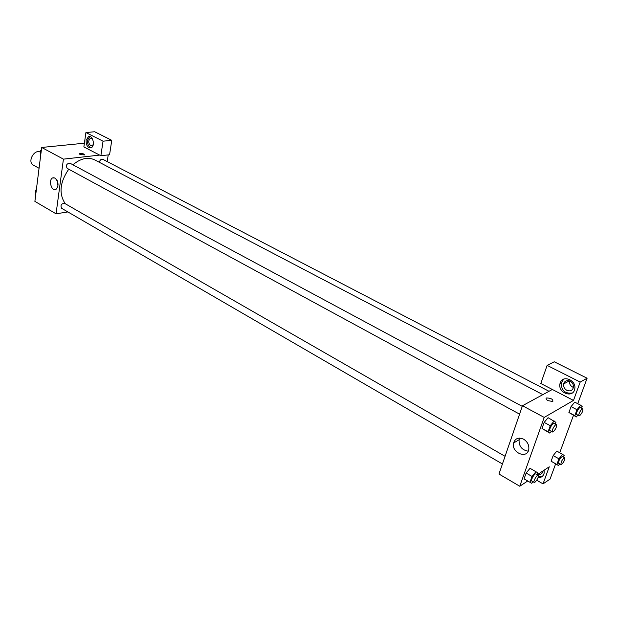<?xml version="1.0" encoding="UTF-8"?>
<svg xmlns="http://www.w3.org/2000/svg" width="618" height="618" viewBox="0 0 618 618"><rect width="100%" height="100%" fill="white"/><g stroke="black" fill="none" stroke-linecap="round" stroke-linejoin="round"><path stroke-width="0.93" d="M40.549 152.283L40.425 152.221C34.376 148.513 26.976 162.001 33.341 165.114L39.058 168.297M67.88 211.935L56.053 213.813L34.886 201.375L41.684 147.463L84.403 143.198M79.985 154.554L79.483 153.743C82.094 153.241 83.801 153.635 84.604 154.917L79.985 154.554L79.483 153.743C82.094 153.249 83.801 153.635 84.604 154.925M83.87 146.929L100.873 155.728L103.044 141.19L85.917 132.546L83.87 146.929M56.053 213.813L63.43 159.143L41.684 147.463M63.43 159.143L99.645 155.095M86.095 140.371L88.42 136.671C92.785 134.639 95.574 146.203 91.085 147.756C87.764 147.965 86.103 145.508 86.095 140.371M89.811 136.555L87.563 140.232C87.354 144.172 88.552 146.675 91.132 147.733M93.31 144.419L92.082 145.763L90.661 145.678C88.243 143.09 88.127 140.657 90.305 138.386L91.703 138.471L92.708 139.374M85.917 132.546L94.654 131.758L111.765 140.325L103.044 141.19M100.873 155.728L109.571 154.747L111.765 140.325M55.017 178.046C58.702 182.047 59.004 185.856 55.921 189.487C51.541 191.959 48.119 179.738 52.677 177.899L55.017 178.046M57.142 180.479L57.984 186.064M108.22 154.902L107.2 161.599M549.008 391.279L102.851 159.336C101.105 158.973 99.938 159.969 99.343 162.318M522.264 406.366L69.942 163.183C66.605 163.6 65.678 165.323 67.169 168.351L519.583 414.145M505.068 456.316L64.519 203.307C61.244 203.639 60.27 205.3 61.599 208.297L502.434 463.979M542.843 394.639L94.739 159.9C87.918 156.748 80.641 158.37 72.901 164.774M68.737 169.201C59.815 182.341 58.664 193.851 65.284 203.747M527.718 480.997L519.761 486.242L498.973 474.029L522.48 405.732L552.337 389.471L540.804 383.5L547.131 365.377L580.194 382.071L573.496 400.425L552.337 389.471M569.402 380.881C569.116 383.539 570.198 385.609 572.647 387.077L573.434 387.409M547.131 365.377L554.253 361.785L587.1 378.224L577.745 403.693M536.748 480.24L543.037 483.871L550.035 479.12L555.621 463.917M559.746 452.685L573.442 415.412M566.837 390.321C564.342 388.807 563.253 386.69 563.585 383.979C564.651 380.889 566.83 379.962 570.128 381.19C572.608 382.666 573.705 384.751 573.427 387.447C572.384 390.622 570.19 391.58 566.837 390.321M563.716 379.12L561.159 383.052C561.445 390.599 565.146 393.913 572.26 392.986M560.232 382.797C562.72 374.485 576.671 380.248 574.755 388.9C573.342 398.649 557.614 392.978 559.978 383.693L560.232 382.797M543.037 470.901L542.959 471.434C542.241 473.813 540.595 474.732 538.023 474.207M538.348 476.71L542.372 476.308M544.103 470.205L544.126 473.187C543.299 476.254 541.283 477.729 538.077 477.629M543.037 483.871L549.263 466.799L537.181 474.763M580.194 382.071L587.1 378.224M577.784 415.203L576.362 416.949L568.9 412.484L571.047 406.613L574.74 402.133L580.688 405.223L582.179 406.621L581.592 408.22M551.264 431.356L549.819 433.102L542.001 428.483L544.164 422.403L548.089 417.691L555.899 422.333L555.258 424.102M533.033 481.723L531.75 483.299L524.064 478.873L526.134 473.056L530.028 468.297L537.699 472.747L537.011 474.663M559.73 463.917L558.448 465.508L551.117 461.221L553.172 455.59L556.833 451.07L564.157 455.373L563.516 457.111M519.761 486.242L544.219 417.413L573.496 400.425M523.608 439.189C527.502 441.723 529.224 445.13 528.784 449.41C527.224 459.537 511.055 452.608 513.566 443.013C515.211 438.324 518.564 437.05 523.608 439.189M544.219 417.413L522.48 405.732M519.668 438.092L519.074 439.761C518.834 446.242 521.87 450.051 528.197 451.186M548.011 400.665C546.065 399.514 545.578 398.618 546.551 397.969C551.063 398.085 553.156 399.259 552.832 401.499L548.011 400.665C546.065 399.514 545.578 398.618 546.551 397.969L546.551 397.969C551.063 398.085 553.156 399.259 552.832 401.499M529.95 482.295L532.036 476.463L535.93 471.681M538.185 475.335L535.821 473.975C534.593 473.04 530.422 480.441 531.843 481.036L534.207 482.403L534.987 482.225C537.505 479.599 538.572 477.305 538.185 475.335C536.965 474.408 532.786 481.816 534.207 482.403M524.064 478.873L526.134 473.056L530.028 468.305M532.036 476.463L526.134 473.056M549.819 433.102L548.081 431.789L550.267 425.702L554.191 420.966M556.424 424.728L553.975 423.415C552.662 422.48 548.514 430.097 550.02 430.684L553.18 431.874C555.775 429.209 556.857 426.829 556.424 424.728C555.119 423.793 550.962 431.434 552.461 432.005M548.081 431.789L542.001 428.483L544.164 422.403L548.089 417.698M550.267 425.702L544.164 422.403M558.448 465.508L556.857 464.45L558.935 458.803L562.596 454.261M564.705 457.776L562.395 456.493C559.908 458.077 558.657 460.34 558.633 463.299L560.935 464.589L561.623 464.427C564.01 461.893 565.037 459.676 564.705 457.776C562.225 459.367 560.966 461.638 560.935 464.589M556.857 464.45L551.117 461.221L553.172 455.59L556.833 451.07M558.935 458.803L553.172 455.59M576.362 416.949L574.833 415.605L576.996 409.719L580.688 405.223M582.774 408.838L580.387 407.594C579.174 406.744 575.242 414.091 576.64 414.601L579.645 415.729C582.102 413.156 583.145 410.862 582.774 408.838C581.569 407.988 577.629 415.342 579.02 415.844M574.833 415.605L568.9 412.484L571.047 406.613L574.74 402.14M576.996 409.719L571.047 406.613M35.705 194.917L35.218 194.639L35.79 190.058L36.369 189.633M36.277 190.336L35.79 190.058M40.672 155.497L40.178 155.188L40.773 150.468L41.36 150.043M40.68 155.458L40.178 155.188M41.275 150.73L40.773 150.468M88.42 136.671L89.734 136.539M91.194 138.301L90.305 138.386M52.677 177.899L54.121 177.714M569.317 380.858L563.585 383.979M559.978 383.693L561.159 383.052M513.566 443.013L519.074 439.761"/></g></svg>
